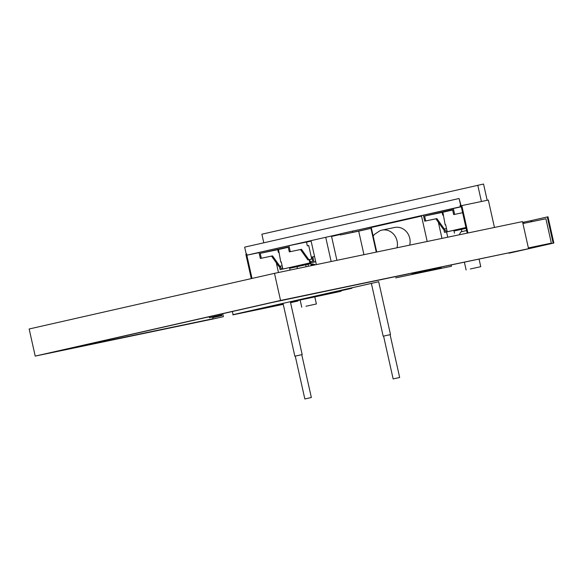 <?xml version="1.0" encoding="UTF-8"?>
<svg xmlns="http://www.w3.org/2000/svg" width="583" height="583" viewBox="0 0 583 583"><rect width="100%" height="100%" fill="white"/><g stroke="black" fill="none" stroke-linecap="round" stroke-linejoin="round"><path stroke-width="0.87" d="M459.535 234.738A6.945 6.945 0 0 1 461.015 231.823L466.604 230.547M460.964 231.881L466.589 230.496M454.478 233.193L453.997 231.021L466.109 228.332M461.838 231.524L461.357 229.352M470.328 268.974L480.764 266.686L470.328 268.974M311.031 264.667A6.945 6.289 78.2 0 1 313.822 265.141M311.256 265.673L310.826 263.742L307.999 264.281L289.62 268.304L290.028 270.104M297.41 268.559L296.98 266.635M306.133 266.744L305.696 264.762M308.443 266.263L307.999 264.281M305.958 306.25L316.387 303.969L305.958 306.25M310.907 264.121A7.499 6.792 78.2 0 1 314.674 264.959M310.899 264.077A7.499 6.792 78.2 0 1 315.25 264.842M363.952 254.676L358.698 231.16L340.472 234.964L370.963 228.376L376.268 252.111M352.737 232.18L352.496 231.094L371.182 227.195L376.727 252.016M340.472 234.964L340.232 233.878L352.496 231.094M370.963 228.376L358.698 231.16M395.653 277.894L451.482 266.249L395.653 277.894M451.227 265.112L451.482 266.249M290.392 301.863L341.084 291.289L340.866 290.319M341.084 291.289L290.436 302.074M378.688 281.742L233.069 314.645L283.098 303.612M213.072 318.988L35.213 356.096L29.15 328.987L274.484 273.347L522.499 221.598L528.555 248.708L272.742 302.351L56.85 351.316L213.014 318.733M245.239 312.014L283.2 304.093M290.545 302.562L297.942 301.017L290.574 302.686M297.833 300.536L297.942 301.017M283.258 304.348L232.821 314.871M35.213 356.096L280.547 300.456L274.484 273.347M528.555 248.708L280.547 300.456M331.144 261.527L325.729 237.303M316.365 264.609L311.009 240.641M336.908 260.324L331.472 235.998M477.776 185.234L481.412 201.499L487.177 200.297L483.54 184.031L261.876 234.198L263.8 242.805M441.972 238.403L438.365 222.269M427.193 241.479L421.407 215.601M447.737 237.201L446.563 231.961M442.796 215.105L442.191 212.387M467.187 233.142L461.364 207.111A0.554 0.503 -101.8 0 0 460.752 206.681L359.82 229.571M494.457 227.45L488.328 200.056L461.802 205.595L467.923 232.989M460.227 205.945L461.802 205.595M251.28 278.608L245.902 254.56L246.784 254.356M460.985 206.637L459.083 198.511L244.656 247.141L246.172 253.918L246.667 253.816L246.172 253.918M460.942 205.216L459.083 198.511M246.667 253.809L246.966 255.165L340.261 234.009M460.41 206.754L460.104 205.398L460.599 205.289M306.505 242.149L311.111 241.107M331.574 236.465L340.363 234.468M371.24 227.465L421.509 216.067M259.056 252.65L246.966 255.165M246.82 255.201L252.016 278.441M276.284 262.765L278.463 272.516M446.505 228.529L443.299 229.199L435.909 218.829L436.893 218.603L424.723 221.161L423.389 215.2L461.153 206.776M444.742 228.9L445.23 231.087L446.993 230.686M435.909 218.829L424.723 221.161M446.505 228.514L443.299 229.199M444.282 228.981L436.893 218.603M453.669 214.595L462.618 212.708L453.669 214.595L452.583 209.712L424.613 216.06L425.707 220.935M453.319 208.408L454.653 214.369M443.75 229.104L444.486 232.391L465.948 227.632M465.926 227.516L444.486 232.391M447.234 231.757L445.652 224.71L445.164 224.819L442.869 212.241L452.648 210.026M445.66 224.717L445.164 224.819M443.474 214.959L442.752 215.112L442.147 212.401L442.869 212.241M442.147 212.401L424.613 216.06M278.929 266.482L282.128 265.797L278.929 266.482L271.54 256.105L272.516 255.886L260.346 258.444L259.012 252.475L288.949 245.691L306.483 242.032L307.328 245.829L308.713 245.538L311.745 259.092L307.875 259.916L311.745 259.092M280.365 266.183L280.853 268.369L282.617 267.969M314.55 256.484L311.839 257.067L312.75 261.133L310.294 261.694L310.535 262.773L280.117 269.674L315.716 261.709M271.54 256.105L260.346 258.444M279.906 266.256L272.516 255.886M261.33 258.218L260.237 253.343L288.206 246.995L289.299 251.878L301.469 249.32L300.485 249.539L307.875 259.916M289.299 251.878L300.485 249.539M301.469 249.32L308.859 259.69M288.949 245.691L290.276 251.652M280.117 269.674L279.381 266.387M312.816 256.848L313.967 261.993L315.702 261.636M313.967 261.993L310.535 262.773M309.573 259.559L310.294 261.694M282.857 269.04L281.283 261.993L280.787 262.102L278.492 249.524L288.279 247.301M309.114 259.661L309.843 262.918M279.104 252.242L278.375 252.395L277.77 249.684L278.492 249.524M277.77 249.684L260.237 253.343M280.787 262.102L281.254 262.007M393.153 378.935L399.661 377.485L393.153 378.935L383.578 336.092L383.177 336.194L390.093 334.664M304.836 398.969L295.26 356.126L294.852 356.228L298.511 355.382L302.176 354.588L301.768 354.69L311.344 397.511L304.836 398.969L311.344 397.511M409.703 245.137A13.89 12.578 -101.8 0 0 394.655 227.472L381.967 230.117A13.89 12.578 -101.8 0 0 381.77 230.161A13.89 12.578 -101.8 0 0 379.883 230.766L374.643 234.271L373.149 235.977M397.016 247.782A13.89 12.578 -101.8 0 0 381.967 230.117M209.217 316.758L209.435 317.72L221.7 314.937L221.489 313.975L221.846 315.592L212.773 317.648L213.072 319.003L223.376 316.671L222.713 313.698M223.376 316.671L213.072 319.003M416.138 243.789L415.555 243.913M435.056 239.846L416.138 243.781M411.911 273.318L412.043 273.879L430.961 269.929L441.265 267.597L422.347 271.54L422.26 271.153M441.178 267.211L441.265 267.597M412.043 273.879L422.347 271.54M371.378 283.404L290.37 301.775M233.069 314.645L232.369 311.511M522.674 222.407L523.774 222.159L524.03 223.296M523.774 222.159L530.814 220.687L531.069 221.831M531.849 221.664L531.594 220.498L547.984 216.796L553.85 243.038L508.966 253.066M547.291 216.942L553.158 243.184L508.995 253.197M553.85 243.038L553.158 243.184M528.38 247.928L551.343 243.14L545.892 218.742L522.929 223.529M551.343 243.14L528.431 248.139M340.96 290.742L350.879 288.49A1.108 1.006 -101.8 0 0 351.564 287.9M340.968 290.749L351.571 288.345A1.108 1.006 -101.8 0 0 352.256 287.74M221.751 315.155L209.435 317.72M350.879 288.49L351.571 288.345M480.764 266.686L479.109 259.297M466.123 269.958L464.425 262.357M316.387 303.969L314.827 296.987M301.754 307.241L300.143 300.056M371.349 283.28L383.177 336.194M378.666 281.625L390.493 334.562M283.025 303.313L294.852 356.228M290.341 301.659L302.176 354.588M399.661 377.485L390.085 334.642"/></g></svg>
